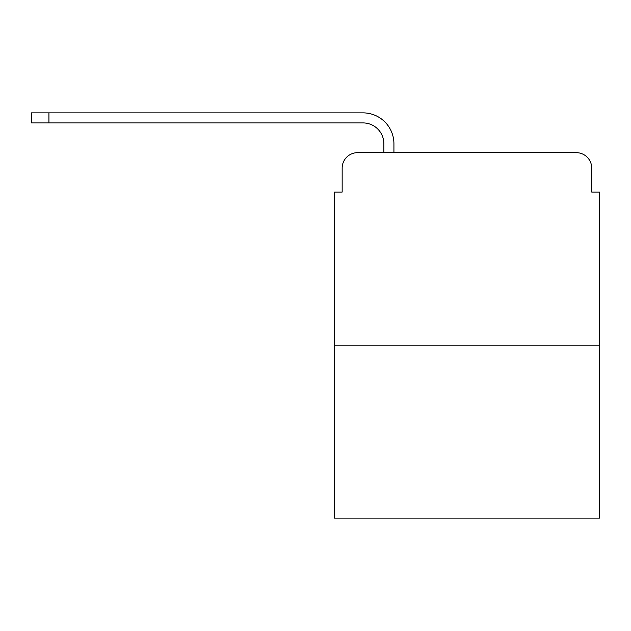 <?xml version="1.0" encoding="UTF-8"?>
<svg xmlns="http://www.w3.org/2000/svg" width="631" height="631" viewBox="0 0 631 631"><rect width="100%" height="100%" fill="white"/><g stroke="black" fill="none" stroke-linecap="round" stroke-linejoin="round"><path stroke-width="0.95" d="M342.16 168.114L342.16 192.069L342.16 168.114A15.452 15.452 0 0 1 357.611 152.663L383.877 152.663L383.877 143.781A20.862 20.862 0 0 0 363.014 122.919L31.55 122.919L31.55 112.87L363.014 112.87A30.903 30.903 0 0 1 393.925 143.781L393.925 152.663L406.672 152.663M599.45 345.827L334.43 345.827L334.43 518.13L599.45 518.13L599.45 192.069L591.72 192.069L591.72 168.114A15.452 15.452 0 0 0 576.269 152.663L357.611 152.663M334.43 345.827L334.43 192.069L342.16 192.069M527.208 152.663L576.269 152.663M591.72 192.069L591.72 168.114M383.877 143.781A20.862 20.862 0 0 0 363.014 122.919A20.862 20.862 0 0 1 383.877 143.781A20.862 20.862 0 0 0 363.014 122.919A20.862 20.862 0 0 1 383.877 143.781A20.862 20.862 0 0 0 363.014 122.919A20.862 20.862 0 0 1 383.877 143.781A20.862 20.862 0 0 0 363.014 122.919A20.862 20.862 0 0 1 383.877 143.781A20.862 20.862 0 0 0 363.014 122.919M48.934 122.919L48.934 112.87L363.014 112.87"/></g></svg>
